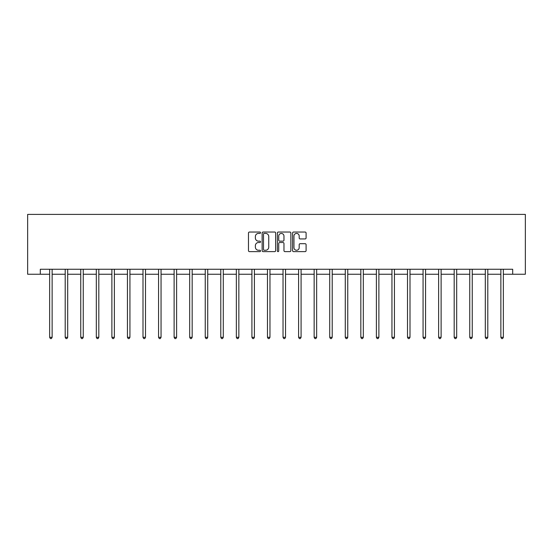 <?xml version="1.0" encoding="UTF-8"?>
<svg xmlns="http://www.w3.org/2000/svg" width="553" height="553" viewBox="0 0 553 553"><rect width="100%" height="100%" fill="white"/><g stroke="black" fill="none" stroke-linecap="round" stroke-linejoin="round"><path stroke-width="0.83" d="M260.539 232.723A0.684 0.684 0 0 0 259.855 232.039L249.458 232.039A0.982 0.982 0 0 0 248.477 233.02L248.477 250.64A0.982 0.982 0 0 0 249.458 251.622L259.855 251.622A0.684 0.684 0 0 0 260.539 250.938A0.684 0.684 0 0 0 259.855 250.253L258.514 250.253A3.131 3.131 0 0 1 255.375 247.115L255.375 245.65A3.131 3.131 0 0 1 258.514 242.518L259.855 242.518A0.684 0.684 0 0 0 260.539 241.834A0.684 0.684 0 0 0 259.855 241.143L258.514 241.143A3.131 3.131 0 0 1 255.375 238.011L255.375 236.546A3.131 3.131 0 0 1 258.514 233.414L259.855 233.414A0.684 0.684 0 0 0 260.539 232.723M305.111 238.944A0.982 0.982 0 0 0 306.092 237.963L306.092 233.02A0.982 0.982 0 0 0 305.111 232.039L293.56 232.039A0.982 0.982 0 0 0 292.578 233.02L292.578 250.64A0.982 0.982 0 0 0 293.56 251.622L305.111 251.622A0.982 0.982 0 0 0 306.092 250.64L306.092 244.668A0.982 0.982 0 0 0 305.111 243.693L300.168 243.693A0.982 0.982 0 0 0 299.187 244.668L299.187 247.633A2.62 2.62 0 0 1 296.567 250.253A2.62 2.62 0 0 1 293.954 247.633L293.954 236.027A2.62 2.62 0 0 1 296.567 233.414A2.62 2.62 0 0 1 299.187 236.027L299.187 237.963A0.982 0.982 0 0 0 300.168 238.944L305.111 238.944M40.314 274.247L40.314 269.256L512.686 269.256L512.686 274.247L525.35 274.247L525.35 214.405L27.65 214.405L27.65 274.247L49.646 274.247M275.643 233.02A0.982 0.982 0 0 0 274.661 232.039L263.11 232.039A0.982 0.982 0 0 0 262.136 233.02L262.136 250.64A0.982 0.982 0 0 0 263.11 251.622L274.661 251.622A0.982 0.982 0 0 0 275.643 250.64L275.643 233.02M278.339 232.039L289.89 232.039A0.982 0.982 0 0 1 290.864 233.02L290.864 250.64A0.982 0.982 0 0 1 289.89 251.622L284.947 251.622A0.982 0.982 0 0 1 283.966 250.64L283.966 243.493A0.982 0.982 0 0 0 282.984 242.518L279.707 242.518A0.982 0.982 0 0 0 278.726 243.493L278.726 250.938A0.684 0.684 0 0 1 278.041 251.622A0.684 0.684 0 0 1 277.357 250.938L277.357 233.02A0.982 0.982 0 0 1 278.339 232.039M52.134 274.247L65.199 274.247M67.694 274.247L80.759 274.247M83.254 274.247L96.319 274.247M98.814 274.247L111.879 274.247M114.374 274.247L127.439 274.247M129.934 274.247L142.999 274.247M145.494 274.247L158.559 274.247M161.054 274.247L174.119 274.247M176.607 274.247L189.679 274.247M192.168 274.247L205.239 274.247M207.728 274.247L220.792 274.247M223.288 274.247L236.352 274.247M238.848 274.247L251.912 274.247M254.408 274.247L267.472 274.247M269.968 274.247L283.032 274.247M285.528 274.247L298.592 274.247M301.088 274.247L314.152 274.247M316.648 274.247L329.712 274.247M332.208 274.247L345.272 274.247M347.761 274.247L360.833 274.247M363.321 274.247L376.393 274.247M378.881 274.247L391.946 274.247M394.441 274.247L407.506 274.247M410.001 274.247L423.066 274.247M425.561 274.247L438.626 274.247M441.121 274.247L454.186 274.247M456.681 274.247L469.746 274.247M472.241 274.247L485.306 274.247M487.801 274.247L500.866 274.247M503.354 274.247L512.686 274.247M264.189 233.414A0.684 0.684 0 0 0 263.505 234.099L263.505 249.562A0.684 0.684 0 0 0 264.189 250.253L265.606 250.253A3.131 3.131 0 0 0 268.744 247.115L268.744 236.546A3.131 3.131 0 0 0 265.606 233.414L264.189 233.414M283.966 236.076A2.62 2.62 0 0 0 281.346 233.463A2.62 2.62 0 0 0 278.726 236.076L278.726 240.168A0.982 0.982 0 0 0 279.707 241.143L282.984 241.143A0.982 0.982 0 0 0 283.966 240.168L283.966 236.076M52.265 269.256L52.21 269.408A0.995 0.995 0 0 0 52.134 269.774L52.134 337.302L49.646 337.302L49.646 269.774A0.995 0.995 0 0 0 49.57 269.408L49.514 269.256M52.134 337.302L51.388 338.595L50.392 338.595L49.646 337.302M67.825 269.256L67.77 269.408A0.995 0.995 0 0 0 67.694 269.774L67.694 337.302L65.199 337.302L65.199 269.774A0.995 0.995 0 0 0 65.13 269.408L65.074 269.256M67.694 337.302L66.948 338.595L65.952 338.595L65.199 337.302M83.385 269.256L83.33 269.408A0.995 0.995 0 0 0 83.254 269.774L83.254 337.302L80.759 337.302L80.759 269.774A0.995 0.995 0 0 0 80.69 269.408L80.627 269.256M83.254 337.302L82.508 338.595L81.512 338.595L80.759 337.302M98.946 269.256L98.883 269.408A0.995 0.995 0 0 0 98.814 269.774L98.814 337.302L96.319 337.302L96.319 269.774A0.995 0.995 0 0 0 96.25 269.408L96.187 269.256M98.814 337.302L98.068 338.595L97.065 338.595L96.319 337.302M114.506 269.256L114.443 269.408A0.995 0.995 0 0 0 114.374 269.774L114.374 337.302L111.879 337.302L111.879 269.774A0.995 0.995 0 0 0 111.81 269.408L111.747 269.256M114.374 337.302L113.628 338.595L112.625 338.595L111.879 337.302M130.066 269.256L130.003 269.408A0.995 0.995 0 0 0 129.934 269.774L129.934 337.302L127.439 337.302L127.439 269.774A0.995 0.995 0 0 0 127.37 269.408L127.308 269.256M129.934 337.302L129.188 338.595L128.185 338.595L127.439 337.302M145.626 269.256L145.563 269.408A0.995 0.995 0 0 0 145.494 269.774L145.494 337.302L142.999 337.302L142.999 269.774A0.995 0.995 0 0 0 142.93 269.408L142.868 269.256M145.494 337.302L144.741 338.595L143.745 338.595L142.999 337.302M161.186 269.256L161.123 269.408A0.995 0.995 0 0 0 161.054 269.774L161.054 337.302L158.559 337.302L158.559 269.774A0.995 0.995 0 0 0 158.483 269.408L158.428 269.256M161.054 337.302L160.301 338.595L159.305 338.595L158.559 337.302M176.739 269.256L176.684 269.408A0.995 0.995 0 0 0 176.607 269.774L176.607 337.302L174.119 337.302L174.119 269.774A0.995 0.995 0 0 0 174.043 269.408L173.988 269.256M176.607 337.302L175.861 338.595L174.866 338.595L174.119 337.302M192.299 269.256L192.244 269.408A0.995 0.995 0 0 0 192.168 269.774L192.168 337.302L189.679 337.302L189.679 269.774A0.995 0.995 0 0 0 189.603 269.408L189.548 269.256M192.168 337.302L191.421 338.595L190.426 338.595L189.679 337.302M207.859 269.256L207.804 269.408A0.995 0.995 0 0 0 207.728 269.774L207.728 337.302L205.239 337.302L205.239 269.774A0.995 0.995 0 0 0 205.163 269.408L205.108 269.256M207.728 337.302L206.981 338.595L205.986 338.595L205.239 337.302M223.419 269.256L223.364 269.408A0.995 0.995 0 0 0 223.288 269.774L223.288 337.302L220.792 337.302L220.792 269.774A0.995 0.995 0 0 0 220.723 269.408L220.668 269.256M223.288 337.302L222.541 338.595L221.546 338.595L220.792 337.302M238.979 269.256L238.924 269.408A0.995 0.995 0 0 0 238.848 269.774L238.848 337.302L236.352 337.302L236.352 269.774A0.995 0.995 0 0 0 236.283 269.408L236.221 269.256M238.848 337.302L238.101 338.595L237.106 338.595L236.352 337.302M254.539 269.256L254.477 269.408A0.995 0.995 0 0 0 254.408 269.774L254.408 337.302L251.912 337.302L251.912 269.774A0.995 0.995 0 0 0 251.843 269.408L251.781 269.256M254.408 337.302L253.661 338.595L252.666 338.595L251.912 337.302M270.099 269.256L270.037 269.408A0.995 0.995 0 0 0 269.968 269.774L269.968 337.302L267.472 337.302L267.472 269.774A0.995 0.995 0 0 0 267.403 269.408L267.341 269.256M269.968 337.302L269.221 338.595L268.219 338.595L267.472 337.302M285.659 269.256L285.597 269.408A0.995 0.995 0 0 0 285.528 269.774L285.528 337.302L283.032 337.302L283.032 269.774A0.995 0.995 0 0 0 282.963 269.408L282.901 269.256M285.528 337.302L284.781 338.595L283.779 338.595L283.032 337.302M301.219 269.256L301.157 269.408A0.995 0.995 0 0 0 301.088 269.774L301.088 337.302L298.592 337.302L298.592 269.774A0.995 0.995 0 0 0 298.523 269.408L298.461 269.256M301.088 337.302L300.334 338.595L299.339 338.595L298.592 337.302M316.779 269.256L316.717 269.408A0.995 0.995 0 0 0 316.648 269.774L316.648 337.302L314.152 337.302L314.152 269.774A0.995 0.995 0 0 0 314.076 269.408L314.021 269.256M316.648 337.302L315.894 338.595L314.899 338.595L314.152 337.302M332.332 269.256L332.277 269.408A0.995 0.995 0 0 0 332.208 269.774L332.208 337.302L329.712 337.302L329.712 269.774A0.995 0.995 0 0 0 329.636 269.408L329.581 269.256M332.208 337.302L331.454 338.595L330.459 338.595L329.712 337.302M347.892 269.256L347.837 269.408A0.995 0.995 0 0 0 347.761 269.774L347.761 337.302L345.272 337.302L345.272 269.774A0.995 0.995 0 0 0 345.196 269.408L345.141 269.256M347.761 337.302L347.014 338.595L346.019 338.595L345.272 337.302M363.452 269.256L363.397 269.408A0.995 0.995 0 0 0 363.321 269.774L363.321 337.302L360.833 337.302L360.833 269.774A0.995 0.995 0 0 0 360.756 269.408L360.701 269.256M363.321 337.302L362.574 338.595L361.579 338.595L360.833 337.302M379.012 269.256L378.957 269.408A0.995 0.995 0 0 0 378.881 269.774L378.881 337.302L376.393 337.302L376.393 269.774A0.995 0.995 0 0 0 376.317 269.408L376.261 269.256M378.881 337.302L378.134 338.595L377.139 338.595L376.393 337.302M394.572 269.256L394.517 269.408A0.995 0.995 0 0 0 394.441 269.774L394.441 337.302L391.946 337.302L391.946 269.774A0.995 0.995 0 0 0 391.877 269.408L391.814 269.256M394.441 337.302L393.695 338.595L392.699 338.595L391.946 337.302M410.132 269.256L410.07 269.408A0.995 0.995 0 0 0 410.001 269.774L410.001 337.302L407.506 337.302L407.506 269.774A0.995 0.995 0 0 0 407.437 269.408L407.374 269.256M410.001 337.302L409.255 338.595L408.259 338.595L407.506 337.302M425.692 269.256L425.63 269.408A0.995 0.995 0 0 0 425.561 269.774L425.561 337.302L423.066 337.302L423.066 269.774A0.995 0.995 0 0 0 422.997 269.408L422.934 269.256M425.561 337.302L424.815 338.595L423.812 338.595L423.066 337.302M441.253 269.256L441.19 269.408A0.995 0.995 0 0 0 441.121 269.774L441.121 337.302L438.626 337.302L438.626 269.774A0.995 0.995 0 0 0 438.557 269.408L438.494 269.256M441.121 337.302L440.375 338.595L439.372 338.595L438.626 337.302M456.813 269.256L456.75 269.408A0.995 0.995 0 0 0 456.681 269.774L456.681 337.302L454.186 337.302L454.186 269.774A0.995 0.995 0 0 0 454.117 269.408L454.054 269.256M456.681 337.302L455.935 338.595L454.932 338.595L454.186 337.302M472.373 269.256L472.31 269.408A0.995 0.995 0 0 0 472.241 269.774L472.241 337.302L469.746 337.302L469.746 269.774A0.995 0.995 0 0 0 469.67 269.408L469.615 269.256M472.241 337.302L471.488 338.595L470.492 338.595L469.746 337.302M487.926 269.256L487.87 269.408A0.995 0.995 0 0 0 487.801 269.774L487.801 337.302L485.306 337.302L485.306 269.774A0.995 0.995 0 0 0 485.23 269.408L485.175 269.256M487.801 337.302L487.048 338.595L486.052 338.595L485.306 337.302M503.486 269.256L503.43 269.408A0.995 0.995 0 0 0 503.354 269.774L503.354 337.302L500.866 337.302L500.866 269.774A0.995 0.995 0 0 0 500.79 269.408L500.735 269.256M503.354 337.302L502.608 338.595L501.612 338.595L500.866 337.302"/></g></svg>
